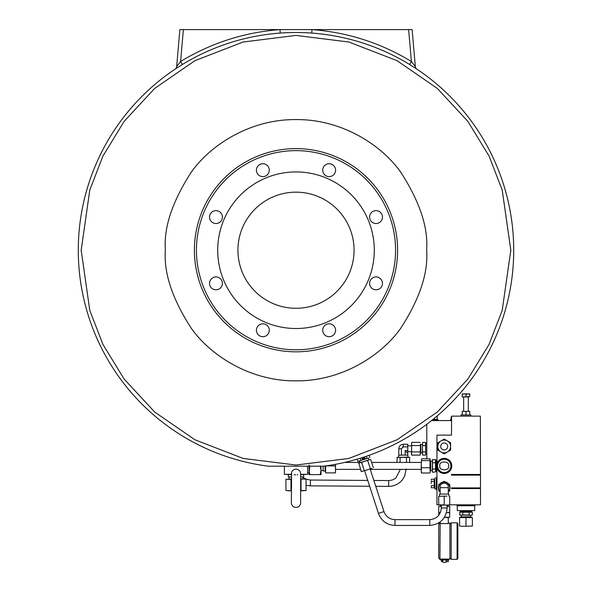 <?xml version="1.0" encoding="UTF-8"?>
<svg xmlns="http://www.w3.org/2000/svg" width="592" height="592" viewBox="0 0 592 592"><rect width="100%" height="100%" fill="white"/><g stroke="black" fill="none" stroke-linecap="round" stroke-linejoin="round"><path stroke-width="0.89" d="M194.398 250.224A101.602 101.602 0 0 0 296 351.826A101.602 101.602 0 0 0 397.602 250.224A101.602 101.602 0 0 0 296 148.622A101.602 101.602 0 0 0 194.398 250.224M513.715 250.224A217.715 217.715 0 0 0 296 32.501A217.715 217.715 0 0 0 78.285 250.224A217.715 217.715 0 0 0 268.516 466.2L323.484 466.2A217.715 217.715 0 0 0 513.715 250.224A217.715 217.715 0 0 1 323.484 466.2M297.184 474.821L297.702 474.769M284.389 466.2L284.389 474.325L291.353 474.325C291.397 471.202 292.944 469.471 296 469.138C299.056 469.471 300.603 471.195 300.647 474.325L307.611 474.325L307.611 466.2M291.604 472.372L291.353 502.771C291.634 505.598 293.181 507.144 296 507.418C298.819 507.144 300.366 505.598 300.647 502.771L300.647 474.325M295.534 474.88L294.128 474.754M291.353 474.673L284.389 474.325M296 150.649A99.567 99.567 0 0 1 395.567 250.224A99.567 99.567 0 0 1 296 349.791A99.567 99.567 0 0 1 196.433 250.224A99.567 99.567 0 0 1 296 150.649M369.586 283.368A6.445 6.445 0 0 1 376.031 276.923A6.445 6.445 0 0 1 382.476 283.368A6.445 6.445 0 0 1 376.031 289.814A6.445 6.445 0 0 1 369.586 283.368M329.152 336.693A6.445 6.445 0 0 1 322.707 330.247A6.445 6.445 0 0 1 329.152 323.809A6.445 6.445 0 0 1 335.59 330.247A6.445 6.445 0 0 1 329.152 336.693M369.586 217.072A6.445 6.445 0 0 1 376.031 210.626A6.445 6.445 0 0 1 382.476 217.072A6.445 6.445 0 0 1 376.031 223.517A6.445 6.445 0 0 1 369.586 217.072M329.152 176.638A6.445 6.445 0 0 1 322.707 170.193A6.445 6.445 0 0 1 329.152 163.747A6.445 6.445 0 0 1 335.59 170.193A6.445 6.445 0 0 1 329.152 176.638M262.848 176.638A6.445 6.445 0 0 1 256.41 170.193A6.445 6.445 0 0 1 262.848 163.747A6.445 6.445 0 0 1 269.293 170.193A6.445 6.445 0 0 1 262.848 176.638M209.524 217.072A6.445 6.445 0 0 1 215.969 210.626A6.445 6.445 0 0 1 222.414 217.072A6.445 6.445 0 0 1 215.969 223.517A6.445 6.445 0 0 1 209.524 217.072M209.524 283.368A6.445 6.445 0 0 1 215.969 276.923A6.445 6.445 0 0 1 222.414 283.368A6.445 6.445 0 0 1 215.969 289.814A6.445 6.445 0 0 1 209.524 283.368M262.848 336.693A6.445 6.445 0 0 1 256.41 330.247A6.445 6.445 0 0 1 262.848 323.809A6.445 6.445 0 0 1 269.293 330.247A6.445 6.445 0 0 1 262.848 336.693M181.13 65.268L182.403 64.484L180.59 61.516L176.653 66.556L179.887 29.6L312.014 29.6C347.689 32.323 380.819 42.957 411.41 61.516L415.347 66.556A3.485 3.485 0 0 0 416.886 69.146L416.842 69.116M416.716 69.035L416.235 68.716M414.393 67.51L409.597 64.484L411.41 61.516L408.621 29.6L412.113 29.6L415.347 66.556A3.485 3.485 0 0 0 416.886 69.146M310.881 33.011L309.934 32.952M308.913 32.886L307.825 32.826M306.797 32.767L303.888 32.649M296 32.501L292.389 32.53M288.112 32.649L285.203 32.767M284.175 32.826L282.066 32.952M178.895 66.681L178.155 67.155M176.505 68.228L175.114 69.146A3.485 3.485 0 0 0 176.653 66.556M296 171.932A78.292 78.292 0 0 1 374.292 250.224A78.292 78.292 0 0 1 296 328.516A78.292 78.292 0 0 1 217.708 250.224A78.292 78.292 0 0 1 296 171.932M354.06 250.224A58.06 58.06 0 0 0 296 192.163A58.06 58.06 0 0 0 237.94 250.224A58.06 58.06 0 0 0 296 308.277A58.06 58.06 0 0 0 354.06 250.224M362.371 457.579A4.063 4.063 0 0 0 361.971 457.86L362.437 459.303A4.063 4.063 0 0 0 365.146 458.423L364.672 456.98A4.063 4.063 0 0 0 364.184 456.987M357.191 459.163L357.894 461.316L363.999 459.496L358.212 461.264M359.581 460.924L360.151 462.692M368.416 458.06L368.986 459.821M364.25 458.704L363.902 457.224A3.863 3.863 0 0 1 364.309 457.179L364.724 458.474A3.863 3.863 0 0 1 364.376 458.674L364.25 458.704M362.615 459.103A3.863 3.863 0 0 1 362.585 459.103L362.208 457.934A3.863 3.863 0 0 1 363.037 457.461L363.125 457.734A3.574 3.574 0 0 0 362.541 458.045L363.111 458.134L362.792 458.815A3.574 3.574 0 0 0 363.444 458.719L363.532 458.992A3.863 3.863 0 0 1 362.615 459.103M369.815 459.555L370.696 459.51L369.815 459.555M358.863 463.27L361.224 471.565L367.351 469.819L361.549 471.543M394.982 525.437L394.997 525.437C386.894 525 381.381 520.982 378.458 513.382L383.979 511.592L370.111 468.923M378.458 513.382L364.591 470.714M441.314 508.003L447.115 508.003L447.115 505.094L441.314 505.094L441.314 508.003C440.626 515.062 436.785 518.932 429.785 519.621L394.982 519.635C389.61 519.339 385.94 516.661 383.979 511.592M446.975 496.096L438.702 496.325L446.975 496.096M448.862 496.096L448.862 494.068L439.567 494.068L439.567 496.096M307.611 472.875L309.061 472.875L309.838 465.904M441.454 482.902A5.513 5.513 0 0 1 446.975 482.902L444.215 481.311L438.702 484.493L438.702 490.864L440.152 491.7L438.702 490.864L438.702 487.682A5.513 5.513 0 0 1 441.454 482.902L438.702 484.493L438.702 487.682A5.513 5.513 90.1 0 1 446.975 482.902A5.513 5.513 0 0 1 449.728 487.682L449.728 484.493L446.975 482.902L444.215 481.311L441.454 482.902M320.968 470.551L323.158 470.551M324.956 471.017L323.158 471.017L323.158 466.2M325.334 471.535L324.956 466.008M407.925 457.157L407.925 455.122L398.638 455.122L398.638 457.157M328.708 472.875L332.119 472.875L328.708 472.875M420.409 453.346L420.845 452.917L420.845 444.562L422.444 444.562M426.506 454.256L425.692 454.256L425.692 443.223L426.506 443.223M426.795 442.964L426.795 454.515M437.969 420.579L437.969 419.654L432.73 419.654M436.208 416.783L437.244 416.953L437.244 419.336L432.893 419.521M437.244 416.768L436.385 416.635M440.589 505.094L440.589 506.345M447.841 505.094L447.841 506.345M438.753 515.292L438.753 512.642L440.352 512.642L438.702 512.413L440.367 512.605M446.975 512.642L449.728 512.413L446.494 512.635L449.668 512.642L449.668 517.29L444.451 517.29M442.646 560.084L441.306 560.543L441.306 561.357L442.912 561.601L443.053 562.4L445.954 562.4L446.242 560.254L448.277 560.254L448.277 561.645L446.242 561.645L446.361 560.084L442.357 559.847L446.361 560.084M442.912 561.601L442.683 560.298L441.891 560.298L441.891 561.601M446.094 561.601L446.242 560.454M446.649 559.847L442.357 559.847M457.764 558.263L457.098 559.381L451.178 559.381L457.098 559.381L457.098 522.803L457.764 523.92M442.853 559.847L441.543 559.847M450.823 523.469L449.927 523.091L449.927 559.092L439.945 559.092L440.145 523.091L438.694 524.342L438.694 557.842L440.145 559.669L448.684 559.847L440.145 559.669L448.854 559.669L448.854 559.092L449.927 559.092L451.178 557.842L451.178 524.342L449.927 523.091L448.277 523.091L450.845 523.491M451.178 522.803L457.098 522.803L451.178 522.803L451.178 559.381L457.098 559.381M440.145 521.966L440.145 523.557L448.277 523.557L448.277 517.29M444.215 517.29L448.277 517.66M449.728 512.413L449.728 506.345L447.115 506.345M446.975 506.345L449.728 506.574M438.702 512.413L438.702 506.574L441.454 506.345M441.314 506.345L438.702 506.574M444.215 496.325L444.215 504.865L438.702 504.865L441.314 505.094M447.115 505.094L449.728 505.094L449.728 496.325M451.615 416.635L451.178 416.768M451.615 419.425L451.178 419.336L451.178 416.953L451.615 416.857M434.343 418.337L434.343 419.336M451.615 419.654L450.453 419.654L450.453 420.579L450.453 419.654M431.568 420.579L451.615 420.579M426.795 424.272L426.795 458.807M425.692 454.256L425.463 442.372L422.673 442.372L422.444 448.736L422.673 442.372M425.463 445.554L422.673 445.554M422.673 451.925L422.444 448.736L422.444 453.516L422.673 451.925L425.463 451.925M422.592 454.789L422.444 453.516L422.673 455.107L425.463 455.107M420.409 443.963L420.409 448.736L420.409 443.963M420.179 455.107L420.409 448.736L420.179 455.107L411.64 455.107L411.41 453.516L411.64 451.925L420.179 451.925M411.64 451.925L411.64 442.372L420.179 442.372M411.64 445.554L420.179 445.554M411.558 454.789L411.64 442.372M405.143 450.601L407.755 450.601L407.755 453.213L405.143 450.601L405.143 455.122M403.285 444.266L407.755 444.266L407.755 446.879L403.285 446.879L401.42 448.736L398.816 448.736C399.075 446.028 400.569 444.533 403.285 444.266L403.285 446.879M407.755 450.601L407.755 446.879M402.575 447.019L403.085 446.886M335.405 464.343L335.494 472.875L335.494 464.328M401.42 455.122L401.42 448.736M335.205 472.875L325.622 472.875L325.622 465.904M325.334 465.956L325.622 472.875M335.205 465.904L325.674 465.904M408.058 457.157L396.914 457.387L409.649 457.387L408.058 457.157L409.649 457.387L409.649 462.426M397.232 457.305L396.914 462.426M400.096 462.426L400.096 457.387M406.467 462.426L406.467 457.387M312.169 474.614L317.86 474.614M448.277 491.7L449.728 490.864L449.728 487.682A5.513 5.513 0 0 1 448.277 491.404A5.513 5.513 90.1 0 0 449.728 487.682L449.728 484.493L446.975 482.902A5.513 5.513 90.1 0 1 449.728 487.682L449.728 490.864L448.277 491.7M440.152 491.404A5.513 5.513 0 0 1 438.702 487.682A5.513 5.513 90.1 0 0 440.152 491.404M320.191 465.904L320.968 470.263L320.191 474.614L320.968 474.614L320.968 466.2M300.647 490.872L306.057 490.509L300.647 490.561M286.447 479.209L285.943 479.335L285.943 490.509L291.353 490.872M291.353 490.561L288.459 490.872M305.553 490.635L306.057 490.509L306.057 479.335L303.541 478.972L306.057 479.335M320.191 474.614L309.838 474.614L309.061 470.263L309.061 465.038M309.061 470.263L309.061 474.614L309.838 474.614M290.975 490.509L290.975 479.335L291.353 479.283M291.353 478.972L285.943 479.335L290.975 479.335M301.025 490.509L301.025 479.335L303.541 478.972L300.647 478.972M300.647 479.283L301.025 479.335M448.277 494.068L448.277 485.817A4.47 4.47 0 0 0 440.152 485.817L440.152 494.068M288.334 474.525L288.334 476.937L291.353 476.937M300.647 476.937L303.666 476.937L303.666 474.525M438.702 504.865L438.702 496.325M449.728 504.865L446.975 505.094L449.728 505.094M438.702 505.094L446.975 505.094M371.894 468.339L367.351 469.819L371.894 468.339M370.311 468.62L367.669 460.495L369.112 459.784L364.568 461.257L367.669 460.495M361.616 462.463L364.568 461.257L360.025 462.737L361.616 462.463L364.25 470.581M373.337 467.636L370.696 459.51M358.582 463.447L360.025 462.737L358.582 463.447M368.542 458.016L363.999 459.496L368.542 458.016M369.815 457.483L369.304 455.226M360.92 460.332L360.239 458.245M366.981 458.363L366.3 456.277M311.762 33.078L312.014 29.6L408.621 29.6M183.379 29.6L180.59 61.516C211.181 42.957 244.311 32.323 279.986 29.6L280.238 33.078M437.54 465.904A6.675 6.675 0 0 1 444.215 459.229A6.675 6.675 0 0 1 450.889 465.904A6.675 6.675 0 0 1 444.215 472.586A6.675 6.675 0 0 1 437.54 465.904A6.675 6.675 0 0 0 444.215 472.586A6.675 6.675 0 0 0 450.889 465.904M434.706 478.972L434.994 489.014L434.706 478.972M463.432 396.973L468.538 396.973M436.955 477.692L436.378 477.692L436.378 489.303L436.955 489.303M436.955 460.102L436.378 460.102L436.378 471.713L436.955 471.713M436.378 478.033L436.326 489.014L434.994 489.014M436.378 460.391L435.564 460.391L435.564 471.424L436.378 471.424M452.081 474.473L452.081 475.124M479.89 474.473L479.89 475.124M457.276 505.738L457.276 510.615L474.695 510.615L474.695 505.738L457.276 505.738L456.351 504.806M470.921 416.132L470.921 414.97L461.05 414.97L461.05 416.132M460.206 510.615L460.206 511.192L471.765 511.192L471.765 510.615M431.294 479.291L434.239 479.143L434.239 487.86L431.287 487.638M432.315 461.153L430.717 461.153L430.717 470.662L432.315 470.662L432.537 472.275L435.416 471.957M469.759 411.359L462.211 411.359L469.759 411.359L469.759 414.97M460.472 511.192L460.472 512.006L472.357 512.235L469.167 512.235L469.167 515.025L470.766 515.255L472.357 515.025L472.357 512.235M430.192 459.311L430.192 472.497M460.761 517.327L461.227 516.853L470.744 516.853L470.744 515.255L459.614 515.025L469.167 515.025M459.932 515.107L459.614 512.235L469.167 512.235M421.511 467.739L421.245 464.187L421.245 470.374L421.511 467.739L429.977 467.739L430.243 472.09M469.759 396.625L462.211 396.973L469.759 396.625L469.759 393.902L467.872 393.902L469.759 394.235M470.744 516.853L471.21 517.327M447.7 446.457A3.485 3.485 0 0 0 444.215 442.971A3.485 3.485 0 0 0 440.729 446.457A3.485 3.485 0 0 0 444.215 449.942A3.485 3.485 0 0 0 447.7 446.457M459.599 526.059L462.796 526.325L459.599 526.059L459.599 517.327L472.372 517.586L472.372 526.059L462.5 526.325M449.728 485.869A5.809 5.809 89.9 0 1 449.728 489.495M438.702 489.495A5.809 5.809 89.9 0 1 438.702 485.869M436.667 465.904A7.548 7.548 0 0 0 445.258 473.385A7.548 7.548 0 0 0 445.258 458.43A7.548 7.548 0 0 0 436.667 465.904M439.886 483.812A5.809 5.809 89.9 0 1 443.023 481.999M445.399 481.999A5.809 5.809 89.9 0 1 448.544 483.812M435.416 459.858L435.564 471.424M435.335 469.093L432.537 469.093L432.463 471.957M435.335 462.722L432.537 462.722L432.537 469.093M435.564 460.391L435.335 459.54L432.537 459.54L432.537 462.722M432.463 459.843L432.315 470.684M462.211 411.359L462.211 414.97M465.985 414.97L465.985 411.699M434.239 485.677L431.324 485.677L431.324 487.86L431.324 485.677M434.239 481.318L431.324 481.318L431.22 483.501L431.324 481.318M431.324 479.143L431.22 480.23L431.324 479.143M459.932 512.154L460.472 512.006M470.766 515.255L472.039 515.107M462.803 512.235L462.803 515.025M421.511 458.807L421.245 464.187L421.511 458.807L429.977 458.807L429.977 467.739M429.977 458.807L430.243 459.718M421.245 472.09L421.511 473.008L429.977 473.008M421.511 473.008L421.245 470.374L421.304 472.497M421.511 460.635L429.977 460.635M447.404 440.929L444.215 439.086L437.828 442.772L437.828 450.142L444.215 453.835L450.601 450.142L450.601 442.772L447.404 440.929A6.386 6.386 0 0 1 447.404 451.992A6.386 6.386 0 0 1 437.828 446.457A6.386 6.386 0 0 1 447.404 440.929M462.211 394.235L464.098 393.902L462.211 393.902L462.211 396.625M465.985 394.235L467.872 393.902L464.098 393.902L465.985 394.235L465.985 396.625M459.599 517.586L472.372 517.586M465.985 526.059L465.985 517.586M462.796 526.325L472.372 526.059M436.955 463.832L436.955 435.135L451.474 435.135L451.615 416.132L480.356 416.132L480.497 474.473L451.474 474.473L451.474 475.124L480.497 475.124L480.497 487.897L451.474 487.897L451.474 488.548L480.497 488.548L480.497 504.806L449.728 504.806M438.702 504.806L436.955 504.806L436.955 467.983M165.368 250.224C163.629 272.927 172.331 299.056 191.497 328.597C211.544 356.65 251.652 381.366 296 380.848C340.348 381.366 380.456 356.65 400.503 328.597C419.669 299.056 428.371 272.927 426.632 250.224C428.371 227.513 419.669 201.391 400.503 171.843C380.456 143.789 340.348 119.073 296 119.591C251.652 119.073 211.544 143.789 191.497 171.843C172.331 201.391 163.629 227.513 165.368 250.224M81.185 250.224L89.777 190.076L102.904 156.088L124.15 121.33L154.749 88.371L194.909 60.68L243.12 42.017L296 35.409L348.88 42.017L397.091 60.68L437.251 88.371L467.85 121.33L489.096 156.088L502.223 190.076L510.815 250.224L502.223 310.371L489.096 344.352L467.85 379.109L437.251 412.069L397.091 439.767L348.88 458.43L296 465.038L243.12 458.43L194.909 439.767L154.749 412.069L124.15 379.109L102.904 344.352L89.777 310.371L81.185 250.224M78.285 250.224A217.715 217.715 0 0 0 268.516 466.2M447.115 508.003C446.094 518.577 440.315 524.386 429.785 525.422L394.997 525.437L394.99 519.635M429.785 525.422L429.785 519.621M306.057 485.277L310.393 485.854L310.43 480.045L305.502 478.913L302.963 477.263M375.757 486.291L388.655 486.38L388.7 480.571L373.863 480.475M448.277 485.817A4.47 4.47 0 0 0 440.152 485.817M448.277 487.682L440.152 487.682M439.856 465.904C438.309 460.739 450.112 460.739 448.566 465.904C450.112 471.077 438.309 471.077 439.856 465.904M302.963 476.937L302.963 478.972M369.637 486.254L310.393 485.854M400.37 469.389L395.737 478.247L392.156 480.068L388.7 480.571M388.655 486.38L388.774 486.38C394.45 486.247 399.06 483.967 402.604 479.542L404.706 475.99L406.186 468.96M421.245 469.389L370.266 469.389M360.513 469.389L335.494 469.389M411.41 451.644L407.755 451.644M420.845 452.917L422.444 452.917M457.853 558.626L457.853 523.557M439.945 559.092L439.035 558.693L439.945 559.092M439.945 523.091L439.035 523.491L439.945 523.091M425.692 443.223L425.463 442.372M420.845 444.562L420.409 444.133M411.41 445.835L407.755 445.835M421.245 462.426L371.643 462.426M360.062 462.426L344.692 462.426M407.755 455.122L407.755 453.213M398.816 455.122L398.816 448.736M367.75 480.43L310.43 480.045M289.037 476.937L289.037 478.972M300.647 474.673L307.611 474.325M479.89 488.548L479.89 487.897M434.706 487.86L434.239 487.86M471.498 512.006L471.498 511.192M430.717 470.662L430.243 471.136M468.309 411.196L468.309 397.21M452.081 488.548L452.081 487.897M474.695 505.738L475.62 504.806M436.326 477.981L434.994 477.981M434.706 479.143L434.239 479.143M430.717 461.153L430.243 460.68M463.662 411.196L463.662 397.21M461.227 516.853L461.227 515.255"/></g></svg>
